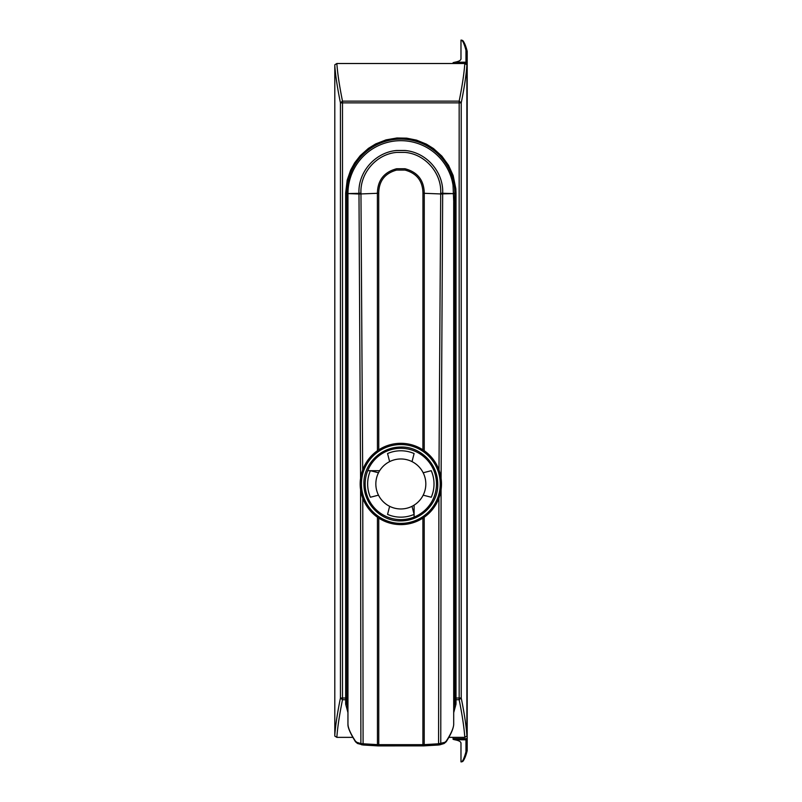<?xml version="1.0" encoding="UTF-8"?>
<svg xmlns="http://www.w3.org/2000/svg" width="802" height="802" viewBox="0 0 802 802"><rect width="100%" height="100%" fill="white"/><g stroke="black" fill="none" stroke-linecap="round" stroke-linejoin="round"><path stroke-width="1.2" d="M453.1 63.508L453.1 62.646L454.955 62.185C458.834 61.453 460.839 60.35 460.98 58.897L460.98 40.1L463.055 41.353M463.055 760.647L460.98 761.9L460.98 743.103C460.839 741.649 458.834 740.547 454.955 739.815L453.1 739.354L453.1 737.359M454.955 62.185L465.962 62.185L467.205 63.819L467.205 51.438L465.962 50.235C464.589 45.052 463.205 41.674 461.802 40.1M461.802 761.9C463.205 760.326 464.589 756.948 465.962 751.765L467.205 750.562L467.205 738.181L465.962 739.815L454.955 739.815M467.205 51.458L467.165 51.138C465.832 45.925 464.348 42.386 462.734 40.511M462.734 761.489C464.348 759.614 465.832 756.075 467.165 750.862L467.205 750.542M467.205 63.819L467.205 738.181M454.193 437.24L454.343 598.041L453.822 598.041M453.772 618.783L454.343 618.783L454.343 703.264M347.928 193.763L346.905 193.021A53.924 53.924 0 0 1 400.83 139.097A53.924 53.924 0 0 0 346.905 193.272L346.905 193.021A53.924 53.924 0 0 1 400.83 139.097A53.924 53.924 0 0 1 454.764 193.021L454.764 701.77A75.388 40.972 14.7 0 1 454.714 703.264L453.742 708.487M466.864 65.714L466.844 64.772L464.809 63.508C464.107 73.423 462.223 85.964 459.165 101.142L461.22 102.856L461.22 698.011C464.268 712.968 466.142 725.349 466.864 735.153L466.864 65.714C466.142 75.518 464.268 87.899 461.22 102.856L342.494 102.856L342.494 698.011L345.662 698.011L345.662 193.021L347.186 180.129L350.674 170.034L354.654 162.836L360.228 155.668L368.449 148.35L375.677 143.919L386.043 139.869L396.91 137.984L406.644 138.155L416.529 140.129L426.433 144.149L433.511 148.57L441.852 156.119L448.539 165.312L453.13 175.448L455.837 188.761L456.007 193.021L454.754 193.272A53.924 53.924 0 0 0 454.764 193.021L453.04 193.924M464.809 63.508L336.85 63.508C337.522 73.223 339.406 85.764 342.494 101.142L459.165 101.142L459.165 698.011L461.22 698.011L459.165 699.735C462.223 714.903 464.107 727.444 464.809 737.359L466.844 736.096L466.864 735.153M456.007 193.021L456.007 698.011L459.165 698.011L459.165 699.735L456.007 699.735L456.007 702.813A76.812 41.113 14.4 0 1 455.957 704.306L453.742 712.517M347.928 712.517L345.712 704.306A76.812 41.113 -14.4 0 1 345.662 702.813L346.905 701.77L346.905 193.021L345.662 193.021M345.662 702.813L345.662 699.735L342.494 699.735C339.406 715.093 337.522 727.635 336.85 737.359L352.85 737.359M448.819 737.359L464.809 737.359M336.85 63.508L334.815 64.772L334.795 65.714C335.517 75.528 337.401 87.909 340.439 102.856L342.494 101.142L342.494 102.856L340.439 102.856L340.439 698.011C337.401 712.958 335.517 725.339 334.795 735.153L334.815 736.096L336.85 737.359M334.795 65.714L334.795 735.153M456.007 702.813A1.243 1.043 180 0 1 454.764 701.77M342.494 699.735L340.439 698.011L342.494 698.011L342.494 699.735M347.928 708.487L346.955 703.264A75.388 40.972 -14.7 0 1 346.905 701.77L346.905 698.011L345.662 698.011L345.662 699.735A1.243 1.033 180 0 0 346.905 698.702M440.238 473.982L440.238 493.952M389.632 461.621A24.992 24.992 0 0 1 412.027 461.621L414.103 453.551A33.183 33.183 0 0 0 387.556 453.551L389.632 461.621A24.992 24.992 0 0 0 379.657 470.694L367.717 470.694A35.679 35.679 0 0 0 414.103 517.079A35.679 35.679 0 0 0 400.83 448.288A35.679 35.679 0 0 1 436.509 483.967A35.679 35.679 0 0 1 400.83 519.636A35.679 35.679 0 0 1 365.161 483.967A35.679 35.679 0 0 1 400.83 448.288A35.679 35.679 0 0 0 367.717 470.694M378.755 518.102L378.755 744.657L422.905 744.657A4.13 0.501 -0 0 0 424.218 744.627L423.897 745.87L438.263 745.028L438.584 743.785L424.218 744.627A12444.504 32.521 -90 0 1 424.218 517.22C430.955 512.448 435.857 506.112 438.905 498.222L438.584 743.785L444.849 742.321L446.263 741.088C450.945 733.88 453.421 728.356 453.701 724.527L453.742 202.094L453.03 185.192A52.872 52.872 0 0 0 396.619 140.841A52.912 52.912 0 0 0 347.928 193.583L347.938 724.316M414.103 517.079L414.103 505.14A24.992 24.992 0 0 1 412.027 506.313L414.103 514.383A33.183 33.183 0 0 1 387.556 514.383L389.632 506.313A24.992 24.992 0 0 1 379.657 470.694M423.175 472.769A24.992 24.992 0 0 1 423.175 495.165L431.245 497.24A33.183 33.183 0 0 0 431.245 470.694L423.175 472.769A24.992 24.992 0 0 0 412.027 461.621M414.103 505.14A24.992 24.992 0 0 0 423.175 495.165M412.027 506.313A24.992 24.992 0 0 1 389.632 506.313M453.05 185.082L453.05 185.082A52.912 52.912 0 0 0 400.83 140.681A52.872 52.872 0 0 0 347.958 193.583L347.958 724.527C348.238 728.346 350.715 733.87 355.396 741.088L355.486 741.76C348.469 730.371 347.868 726.101 347.958 724.567M416.388 521.521L400.83 524.618A40.651 40.651 0 0 1 360.178 483.967A40.651 40.651 0 0 1 400.83 443.316A40.651 40.651 0 0 1 441.481 483.967A40.651 40.651 0 0 1 400.83 524.618A40.651 40.651 0 0 0 441.481 483.967A40.651 40.651 0 0 0 400.83 443.316M438.333 744.998L440.047 744.767L440.769 743.574L441.1 478.413L442.674 194.014L440.709 193.954L438.985 469.932C435.957 461.952 431.035 455.546 424.228 450.714L424.258 193.302L440.699 193.954A20.481 18.015 86.9 0 1 440.709 193.192L453.03 193.593M378.755 449.832L378.714 193.252C378.885 181.031 384.87 173.302 396.679 170.064L404.98 170.064C416.789 173.302 422.774 181.031 422.945 193.252L422.915 449.832L416.388 446.403M400.83 447.045C419.396 446.293 437.772 462.814 437.752 483.967C438.514 502.523 421.982 520.909 400.83 520.889C382.273 521.641 363.887 505.11 363.907 483.967C363.156 465.401 379.687 447.025 400.83 447.045M355.396 741.088L356.82 742.321L360.89 743.574L360.559 478.413L358.985 194.014L377.401 193.302L377.441 450.714C370.634 455.536 365.712 461.942 362.674 469.932L360.96 193.924A20.531 18.205 -86.7 0 0 360.95 193.192C359.938 173.001 376.509 154.054 396.679 152.4L404.98 152.4C425.2 154.034 441.752 173.102 440.709 193.192M361.391 474.122L362.674 469.932M363.336 744.998L361.943 744.797A1.243 1.043 -74.5 0 1 360.89 743.574L363.085 743.785L362.765 498.222C365.812 506.122 370.714 512.458 377.441 517.22A12444.484 32.561 90 0 1 377.451 744.627A4.13 0.501 0 0 0 378.755 744.657L378.755 745.9L423.897 745.87L422.905 745.9L422.905 518.102M348.058 724.988L347.928 724.096M453.701 724.527L453.701 724.567A1.243 1.183 -178 0 0 453.701 724.527L453.701 201.974M358.985 194.014L347.958 193.583L358.985 193.312C357.852 172.29 375.105 152.27 396.679 150.485L404.98 150.485C426.754 152.31 443.727 172.36 442.684 193.312A14.747 12.621 87.1 0 0 442.674 193.954L442.674 194.014M355.476 741.75L357.512 743.494L356.82 742.321M360.96 193.924L358.985 193.954A14.747 12.621 -87.1 0 0 358.985 193.312L360.95 193.192M453.03 193.613L440.699 193.924M378.755 745.88L377.842 745.85L377.451 744.627L363.085 743.785L363.406 745.028L377.772 745.87L422.905 745.88M378.714 193.252L377.401 193.302C377.622 180.27 384.048 172.079 396.679 168.741L404.98 168.741C417.611 172.079 424.037 180.27 424.258 193.302L422.945 193.252M444.849 742.321L444.148 743.494L440.047 744.767L423.967 745.84M453.721 724.316L453.701 724.627A1.243 1.183 -178 0 0 453.701 724.567C453.32 728.878 450.814 734.612 446.183 741.75L446.263 741.088M444.148 743.494L446.183 741.75M378.484 495.165L370.414 497.24A33.183 33.183 0 0 1 370.414 470.694L378.484 472.769M465.962 62.185L465.962 50.235M465.962 751.765L465.962 739.815M453.1 63.348L467.125 63.348M467.125 738.652L453.1 738.652M453.742 630.833L454.754 193.272A53.924 53.924 0 0 0 454.764 193.021M454.764 698.011L456.007 698.011L456.007 699.735A1.243 1.033 180 0 1 454.764 698.702M455.957 704.306A1.243 1.043 -176.3 0 1 454.714 703.264L453.742 703.264M345.712 704.306A1.243 1.043 -3.7 0 0 346.955 703.264L347.928 703.264M346.905 193.272L347.928 630.833M400.83 448.288A35.679 35.679 0 0 1 436.509 483.967A35.679 35.679 0 0 1 400.83 519.636M400.83 444.559A39.408 39.408 0 0 1 440.238 483.967A39.408 39.408 0 0 1 400.83 523.375A39.408 39.408 0 0 1 361.421 483.967A39.408 39.408 0 0 1 400.83 444.559M363.476 745.008L377.702 745.84M357.512 743.494L363.406 745.028"/></g></svg>
